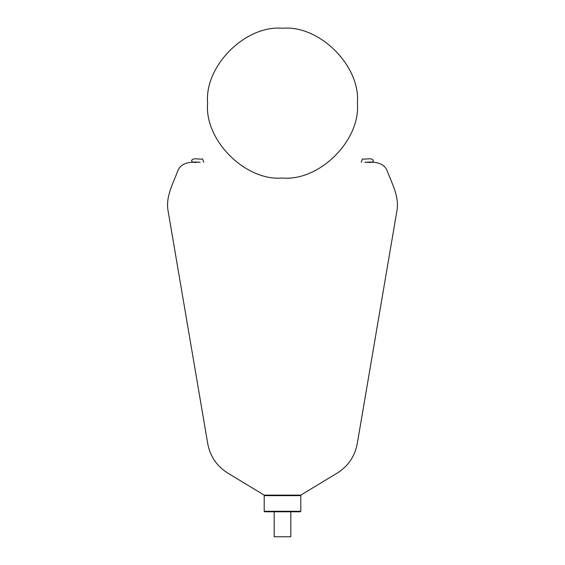 <?xml version="1.0" encoding="UTF-8"?>
<svg xmlns="http://www.w3.org/2000/svg" width="565" height="565" viewBox="0 0 565 565"><rect width="100%" height="100%" fill="white"/><g stroke="black" fill="none" stroke-linecap="round" stroke-linejoin="round"><path stroke-width="0.85" d="M357.391 103.141C360.738 140.191 319.55 181.372 282.5 178.024C245.45 181.372 204.262 140.191 207.609 103.141C204.262 66.084 245.45 24.902 282.5 28.25C319.55 24.902 360.738 66.084 357.391 103.141M274.18 511.784L274.18 536.75L290.82 536.75L290.82 511.784M264.194 511.29L264.194 495.646L300.806 495.646L300.806 511.29L300.305 511.784L300.806 511.29L264.194 511.29L264.695 511.784L264.194 511.29L264.695 511.784L300.305 511.784M300.806 495.646L300.305 495.145L300.806 495.646M264.194 495.646L264.695 495.145M203.69 162.303L202.63 158.977C199.092 159.704 192.962 157.31 191.521 160.644C193.279 163.977 197.496 161.583 200.194 162.303C192.008 161.668 180.934 161.894 177.65 171.251C172.805 184.19 165.213 197.411 168.243 211.755L207.758 443.779C210.173 456.379 216.791 466.118 227.624 472.99L264.194 495.145L300.806 495.145L337.376 472.99C348.21 466.118 354.827 456.379 357.242 443.779L396.757 211.755C399.787 197.411 392.195 184.19 387.35 171.251C384.066 161.894 372.992 161.668 364.806 162.303C367.504 161.583 371.721 163.977 373.479 160.644C372.038 157.31 365.908 159.704 362.37 158.977L361.31 162.303"/></g></svg>
